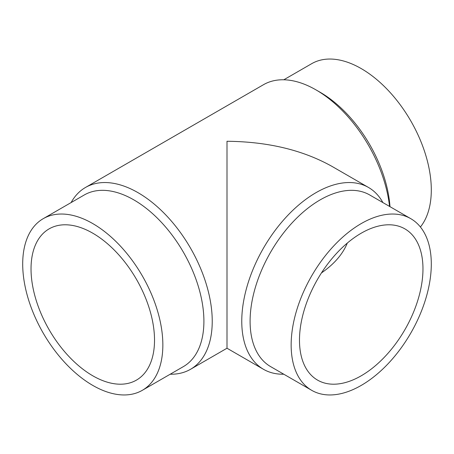 <?xml version="1.0" encoding="UTF-8"?>
<svg xmlns="http://www.w3.org/2000/svg" width="454" height="454" viewBox="0 0 454 454"><rect width="100%" height="100%" fill="white"/><g stroke="black" fill="none" stroke-linecap="round" stroke-linejoin="round"><path stroke-width="0.68" d="M283.79 79.785L311.677 63.685A99.097 57.215 60 0 1 388.045 90.233A99.097 57.215 60 0 1 431.3 189.959A99.097 57.215 60 0 1 420.41 227M71.113 202.569A104.987 60.615 60 0 1 85.5 187.462A104.987 60.615 60 0 1 166.408 215.588A104.987 60.615 60 0 1 212.234 321.245A104.987 60.615 60 0 1 190.493 369.312A104.987 60.615 60 0 1 170.21 374.215M263.507 369.312L227 348.229L227 141.273C267.729 141.659 302.722 150.024 331.988 166.385L368.5 187.462A104.987 60.615 120 0 0 287.592 215.588A104.987 60.615 120 0 0 241.766 321.245A104.987 60.615 120 0 0 263.507 369.312A104.987 60.615 120 0 0 283.79 374.215M43.226 218.669L84.279 194.97A99.097 57.215 60 0 1 160.648 221.518A99.097 57.215 60 0 1 203.903 321.245A99.097 57.215 60 0 1 183.382 366.611L142.323 390.315A99.097 57.215 60 0 1 65.955 363.767A99.097 57.215 60 0 1 22.7 264.041A99.097 57.215 60 0 1 43.226 218.669A99.097 57.215 60 0 1 119.589 245.222A99.097 57.215 60 0 1 162.85 344.949A99.097 57.215 60 0 1 142.323 390.315M410.774 218.669L369.721 194.97A99.097 57.215 120 0 0 293.352 221.518A99.097 57.215 120 0 0 250.097 321.245A99.097 57.215 120 0 0 270.618 366.611L311.677 390.315A99.097 57.215 120 0 0 388.045 363.767A99.097 57.215 120 0 0 431.3 264.041A99.097 57.215 120 0 0 410.774 218.669A99.097 57.215 120 0 0 334.411 245.222A99.097 57.215 120 0 0 291.15 344.949A99.097 57.215 120 0 0 311.677 390.315M321.449 272.928C334.144 264.149 342.764 254.195 347.31 243.066M92.775 375.793A87.321 50.417 60 0 1 35.73 298.846A87.321 50.417 60 0 1 49.117 228.873A87.321 50.417 60 0 1 92.775 233.197A87.321 50.417 60 0 1 149.82 310.144A87.321 50.417 60 0 1 136.433 380.117A87.321 50.417 60 0 1 92.775 375.793M422.969 268.847A87.321 50.417 -60 0 1 384.856 356.719A87.321 50.417 -60 0 1 317.567 380.117A87.321 50.417 -60 0 1 299.481 340.142A87.321 50.417 -60 0 1 337.6 252.265A87.321 50.417 -60 0 1 404.883 228.873A87.321 50.417 -60 0 1 422.969 268.847M382.887 202.569A104.987 60.615 120 0 0 368.5 187.462M85.5 187.462L263.507 84.688A104.987 60.615 60 0 1 316.007 89.892A104.987 60.615 60 0 1 389.555 206.417M316.007 89.892L320.172 92.293A99.097 57.215 60 0 1 389.992 206.672M227 348.229L190.493 369.312"/></g></svg>
